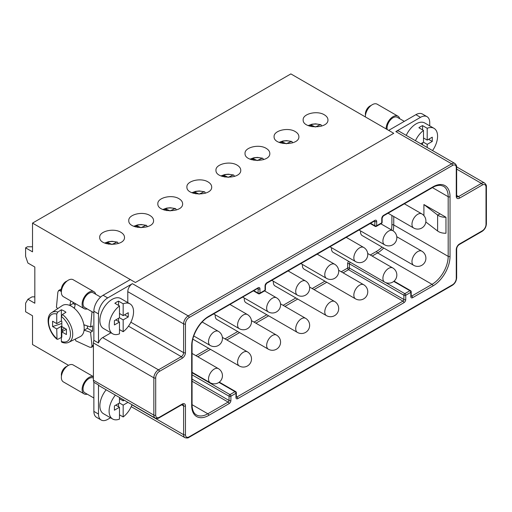 <?xml version="1.0" encoding="UTF-8"?>
<svg xmlns="http://www.w3.org/2000/svg" width="512" height="512" viewBox="0 0 512 512"><rect width="100%" height="100%" fill="white"/><g stroke="black" fill="none" stroke-linecap="round" stroke-linejoin="round"><path stroke-width="0.77" d="M68.506 365.312L32.518 344.531L32.518 315.763L25.6 311.77L25.6 303.245L27.904 299.251L34.829 303.245L34.829 267.021L27.904 263.027L25.6 256.371L25.6 247.846L32.518 251.84L32.518 223.098L290.874 73.907L393.747 133.312L135.398 282.496L130.323 279.565L103.104 295.258A13.05 7.533 120 0 0 93.875 311.238L93.875 340.346L98.49 343.008A6.522 3.77 120 0 1 102.643 337.606L110.957 332.806M32.518 223.098L130.323 279.565M110.496 417.773L107.718 419.379A13.05 7.533 -60 0 1 101.197 420.026A13.05 7.533 -60 0 1 98.49 414.048L98.49 384.941L93.875 382.278A6.522 3.77 -60 0 1 93.414 380.224L93.414 342.931A6.522 3.77 -60 0 1 93.875 340.346M406.234 135.386A17.286 9.984 -60 0 1 424.768 123.002L433.997 128.326A17.286 9.984 120 0 0 427.2 128.282L427.2 140.102L423.507 137.971M127.789 302.592L127.789 291.661A6.522 3.77 -60 0 1 132.403 283.667L188.224 315.898L451.648 163.808L395.827 131.584L420.506 117.331A13.05 7.533 -60 0 1 427.034 116.685A13.05 7.533 -60 0 1 429.734 122.656L429.734 125.869M395.827 131.584A6.522 3.77 -60 0 1 399.085 131.258L454.912 163.488A6.522 3.77 -60 0 0 451.648 163.808A1.306 0.755 60 0 1 452.57 165.408A5.222 3.014 -60 0 1 456.262 167.539L456.262 196.307A4.57 2.637 120 0 0 459.488 198.17L482.33 184.986A5.222 3.014 -60 0 1 486.016 187.117L486.016 224.41A5.222 3.014 -60 0 1 482.33 230.797L459.488 243.981A4.57 2.637 120 0 0 456.262 249.574L456.262 278.342A5.222 3.014 -60 0 1 452.57 284.736L189.146 436.826A5.222 3.014 -60 0 1 185.453 434.694L185.453 405.926A4.57 2.637 120 0 0 182.227 404.064L159.386 417.248A5.222 3.014 -60 0 1 155.699 415.117L155.699 377.824A5.222 3.014 -60 0 1 159.386 371.43L182.227 358.246A4.57 2.637 120 0 0 185.453 352.653L185.453 323.891A5.222 3.014 -60 0 1 189.146 317.498L452.57 165.408M388.672 130.381L415.891 114.669A13.05 7.533 -60 0 1 422.419 114.022L427.034 116.685M132.403 283.661L107.718 297.92A13.05 7.533 120 0 0 98.49 313.901L98.49 343.008M101.197 420.026L96.582 417.357A13.05 7.533 -60 0 1 93.875 411.386L93.875 382.278M268.339 349.197A8.154 8.154 0 0 0 280.57 342.138A8.154 8.154 0 0 0 276.493 335.072A8.154 4.71 120 0 0 272.416 335.475A8.154 4.71 -60 0 0 267.091 342.662A8.154 4.71 -60 0 0 268.339 349.197L216.902 319.501A8.154 4.71 -60 0 1 215.264 314.822M297.402 332.416A8.154 8.154 0 0 0 309.638 325.357A8.154 8.154 0 0 0 305.562 318.291A8.154 4.71 120 0 0 301.485 318.694A8.154 4.71 -60 0 0 296.154 325.882A8.154 4.71 -60 0 0 297.402 332.416L245.965 302.72A8.154 4.71 -60 0 1 244.326 298.048M326.47 315.635A8.154 8.154 0 0 0 338.701 308.576A8.154 8.154 0 0 0 334.624 301.51A8.154 4.71 120 0 0 330.547 301.914A8.154 4.71 -60 0 0 325.216 309.101A8.154 4.71 -60 0 0 326.47 315.635L275.027 285.939A8.154 4.71 -60 0 1 273.395 281.267M355.533 298.854A8.154 8.154 0 0 0 367.763 291.795A8.154 8.154 0 0 0 363.686 284.73A8.154 4.71 120 0 0 359.61 285.133A8.154 4.71 -60 0 0 354.285 292.32A8.154 4.71 -60 0 0 355.533 298.854L304.096 269.158A8.154 4.71 -60 0 1 302.458 264.486M384.595 282.074A8.154 8.154 0 0 0 396.832 275.014A8.154 8.154 0 0 0 392.755 267.949A8.154 4.71 120 0 0 388.672 268.352A8.154 4.71 -60 0 0 383.347 275.539A8.154 4.71 -60 0 0 384.595 282.074L333.158 252.378A8.154 4.71 -60 0 1 331.52 247.706M413.664 265.299A8.154 8.154 0 0 0 425.894 258.234A8.154 8.154 0 0 0 421.818 251.168A8.154 4.71 120 0 0 417.741 251.578A8.154 4.71 -60 0 0 412.41 258.758A8.154 4.71 -60 0 0 413.664 265.299L362.221 235.597A8.154 4.71 -60 0 1 360.589 230.925M120.864 232.282C123.232 233.69 124.442 235.379 124.499 237.344C125.094 246.534 99.104 246.541 99.706 237.344C99.219 231.219 113.715 227.757 120.864 232.282M149.933 215.494C152.294 216.909 153.504 218.592 153.562 220.557C154.163 229.754 128.173 229.754 128.768 220.557C128.282 214.438 142.778 210.97 149.933 215.494M178.995 198.714C181.363 200.122 182.573 201.811 182.624 203.776C183.226 212.966 157.235 212.973 157.837 203.776C157.35 197.651 171.84 194.189 178.995 198.714M208.058 181.926C210.426 183.341 211.635 185.024 211.693 186.989C212.288 196.186 186.298 196.186 186.899 186.989C186.413 180.87 200.909 177.402 208.058 181.926M237.126 165.146C239.488 166.554 240.698 168.243 240.755 170.208C241.357 179.398 215.366 179.398 215.962 170.208C215.475 164.083 229.971 160.621 237.126 165.146M266.189 148.358C268.557 149.773 269.766 151.456 269.818 153.421C270.419 162.618 244.429 162.618 245.03 153.421C244.544 147.302 259.034 143.834 266.189 148.358M295.251 131.578C297.619 132.986 298.829 134.675 298.886 136.64C299.482 145.83 273.491 145.83 274.093 136.64C273.606 130.515 288.096 127.053 295.251 131.578M324.32 114.79C326.682 116.205 327.891 117.888 327.949 119.853C328.55 129.05 302.56 129.05 303.155 119.853C302.669 113.734 317.165 110.266 324.32 114.79M118.246 243.558L117.498 242.17L116.678 242.195L111.853 244.499M111.872 244.39L108.122 242.682L106.304 243.667M108.122 242.682L108.602 244.211M176.371 209.99L175.629 208.608L174.81 208.64L169.984 210.931M169.997 210.829L166.253 209.12L164.442 210.106M166.253 209.12L166.726 210.643M234.502 176.422L233.754 175.046L232.941 175.078L228.115 177.363M228.128 177.274L224.384 175.558L222.579 176.538M224.384 175.558L224.851 177.075M292.627 142.854L291.885 141.485L291.066 141.517L286.24 143.795M286.253 143.712L282.509 141.997L280.717 142.976M282.509 141.997L282.982 143.501M321.69 126.074L320.947 124.704L320.134 124.736L315.309 127.008M315.322 126.931L311.578 125.216L309.786 126.189M311.578 125.216L312.045 126.72M263.565 159.642L262.822 158.266L262.003 158.298L257.178 160.576M257.19 160.493L253.446 158.778L251.648 159.757M253.446 158.778L253.92 160.288M205.434 193.21L204.691 191.827L203.872 191.859L199.046 194.144M199.059 194.054L195.315 192.339L193.51 193.318M195.315 192.339L195.789 193.856M147.309 226.778L146.56 225.389L145.747 225.414L140.915 227.712M140.934 227.61L137.19 225.901L135.373 226.886M137.19 225.901L137.664 227.424M61.472 375.891A6.522 3.77 120 0 1 61.357 374.765A6.522 3.77 -60 0 1 67.002 366.31M93.414 376.704A9.786 5.651 -60 0 0 86.074 379.904A9.786 5.651 -60 0 0 82.112 389.414A9.786 5.651 120 0 0 84.141 393.894L63.379 381.907A9.786 5.651 120 0 1 61.357 377.427A9.786 5.651 -60 0 1 65.626 367.578A9.786 5.651 -60 0 1 73.165 364.954L93.414 376.646M84.141 393.894A9.786 5.651 120 0 0 87.232 394.17M93.875 398.01L84.794 392.762A8.48 4.896 120 0 1 83.04 388.877A8.48 4.896 -60 0 1 86.739 380.346A8.48 4.896 -60 0 1 93.274 378.074L93.414 378.157M119.482 414.822L123.174 416.954L123.174 405.126L119.482 402.995L119.482 397.478M124.262 400.237L123.174 400.864L123.174 399.61M123.174 400.864L119.482 398.733M115.411 395.13A17.286 9.984 -60 0 0 109.101 411.123A17.286 9.984 120 0 0 112.685 419.034A17.286 9.984 120 0 0 119.482 419.085L119.482 407.258L115.795 405.126M118.56 403.526L118.56 406.726M119.482 399.27L119.942 399.002M119.482 402.995L114.406 405.926L114.406 410.189L119.482 407.258M123.174 405.126L127.955 402.368M123.174 416.954A17.286 9.984 120 0 0 132.026 404.717M112.685 419.034L103.456 413.709A17.286 9.984 -60 0 1 99.878 405.792A17.286 9.984 -60 0 1 106.182 389.798M61.472 290.656A6.522 3.77 120 0 1 61.357 289.53A6.522 3.77 -60 0 1 67.002 281.075M93.926 291.706A9.786 5.651 -60 0 0 86.387 294.33A9.786 5.651 -60 0 0 82.112 304.179A9.786 5.651 120 0 0 84.141 308.659L63.379 296.672A9.786 5.651 120 0 1 61.357 292.192A9.786 5.651 -60 0 1 65.626 282.342A9.786 5.651 -60 0 1 73.165 279.725L93.926 291.706A9.786 5.651 -60 0 1 95.718 294.246M84.141 308.659A9.786 5.651 120 0 0 87.232 308.941M93.875 312.774L84.794 307.526A8.48 4.896 120 0 1 83.04 303.648A8.48 4.896 -60 0 1 86.739 295.11A8.48 4.896 -60 0 1 93.274 292.838L100.621 297.082M119.482 329.587L123.174 331.718L123.174 319.891L119.482 317.76L119.482 305.939L114.867 303.277A17.286 9.984 -60 0 1 118.56 301.146L118.56 305.408M123.174 319.891L128.25 316.966L128.25 312.704L123.174 315.629L123.174 303.808L118.56 301.146M123.174 315.629L119.482 313.498M119.482 305.939A17.286 9.984 -60 0 0 109.101 325.888A17.286 9.984 120 0 0 112.685 333.798A17.286 9.984 120 0 0 119.482 333.85L119.482 322.022L115.795 319.891M118.56 318.298L118.56 321.491M119.482 314.035L119.942 313.766M119.482 317.76L114.406 320.691L114.406 324.954L119.482 322.022M128.25 316.966L124.557 314.835M123.174 331.718A17.286 9.984 120 0 0 133.555 311.77A17.286 9.984 -60 0 0 129.971 303.853L120.749 298.528A17.286 9.984 -60 0 0 107.424 303.162A17.286 9.984 -60 0 0 99.878 320.557A17.286 9.984 -60 0 0 103.456 328.474L112.685 333.798M123.174 303.808A17.286 9.984 -60 0 1 129.971 303.853M365.498 115.13A6.522 3.77 -60 0 1 365.376 114.003A6.522 3.77 120 0 1 371.027 105.549M365.382 116.922A9.786 5.651 -60 0 1 365.376 116.666A9.786 5.651 120 0 1 369.651 106.816A9.786 5.651 120 0 1 377.19 104.198L397.952 116.179A9.786 5.651 120 0 0 390.406 118.803A9.786 5.651 120 0 0 386.138 128.653A9.786 5.651 -60 0 0 386.144 128.909M399.738 118.72A9.786 5.651 120 0 0 397.952 116.179M387.2 129.517A8.48 4.896 -60 0 1 387.059 128.122A8.48 4.896 120 0 1 390.765 119.584A8.48 4.896 120 0 1 397.299 117.312L404.307 121.357M422.586 144.826L422.586 142.771M427.2 128.282L422.586 125.619A17.286 9.984 -60 0 0 418.893 127.75L423.507 130.413L423.507 142.234L427.2 144.365L427.2 147.488M422.586 129.882L422.586 125.619M423.507 138.509L423.968 138.24M427.2 144.365L432.269 141.44L428.582 139.309M432.269 141.44L432.269 137.178L427.2 140.102M423.507 142.234L420.806 143.795M423.507 130.413A17.286 9.984 120 0 0 415.462 140.71M433.997 128.326A17.286 9.984 120 0 1 437.574 136.243A17.286 9.984 -60 0 1 432.538 150.573M445.965 217.261A9.786 5.651 180 0 1 437.606 215.021L437.606 231.002A9.786 5.651 180 0 0 445.965 233.242L445.965 217.261L423.91 204.531L423.91 215.61M98.49 384.941A6.522 3.77 120 0 0 99.379 385.875L155.206 418.099A6.522 3.77 -60 0 1 153.85 415.117A1.306 0.755 0 0 0 155.699 415.117M27.904 299.251L32.058 296.858L34.829 296.858M25.6 247.846L27.443 246.778L32.518 246.778M440.16 213.914L437.606 215.021L423.91 204.531M437.606 231.002L425.83 221.984M61.818 323.475L52.589 326.554L52.589 321.222L56.742 323.622L56.742 314.035L57.83 312.038L61.357 309.786L61.357 320.96L56.742 323.622M61.818 321.222L61.357 320.96L61.818 321.222L61.818 330.451L64.48 328.09M61.818 331.878L66.426 334.541L66.426 329.216L61.818 331.878L61.818 337.21L61.357 336.941L61.818 336.531M66.426 329.216L61.357 326.285L56.742 328.947L52.589 326.554M61.357 337.459L57.83 339.277L57.011 339.264L56.742 328.947M63.053 331.168L61.818 330.451M61.773 342.227L61.357 341.427L61.357 326.285M61.357 309.786A17.395 10.042 60 0 1 64.122 311.021A17.395 10.042 60 0 1 65.965 312.243L62.445 314.49L61.357 316.474A15.507 8.954 -120 0 1 70.47 334.214A15.507 8.954 -120 0 1 61.357 341.427M57.83 312.038A17.133 9.894 60 0 0 51.725 312.608L62.208 305.626A17.939 10.362 60 0 1 71.501 306.31A17.939 10.362 -120 0 1 83.315 322.426A17.939 10.362 -120 0 1 80.134 336.678L68.845 342.266A17.133 9.894 -120 0 0 72.186 329.837A17.133 9.894 -120 0 0 62.445 314.49M70.33 305.696L69.856 305.395L73.12 303.514L75.149 304.685M72.947 307.238L74.47 308.058L75.373 303.597M84.134 329.606L84.16 330.17L87.418 328.282L92.493 331.213L92.493 325.888L90.573 326.995L84.16 324.838L84.109 326.566M87.418 325.933L87.418 328.282M92.493 331.213L90.573 332.32L84.16 330.17M73.12 302.291L73.12 303.514M69.856 305.395L70.758 300.934M92.006 311.782L90.573 326.995M61.376 290.048L60.173 290.746L61.363 291.712M60.173 290.746L58.707 290.483L57.869 292.077L56.435 307.283L57.754 308.589M75.341 339.053L75.814 340.845L89.702 347.213L91.494 347.277L92.006 345.875L90.573 332.32M107.718 297.92L103.104 295.258M420.506 117.331L415.891 114.669M93.414 380.224L153.85 415.117L153.85 377.824A6.522 3.77 -60 0 1 158.464 369.837L102.643 337.606M159.386 371.43A1.306 0.755 60 0 0 158.464 369.837L181.306 356.653L128.48 326.15M456.646 169.094L481.402 183.386A6.522 3.77 -60 0 1 484.666 183.066L456.64 166.886M195.917 355.674L208.672 348.307M224.979 338.893L237.734 331.526M254.048 322.112L266.797 314.746M283.11 305.331L295.866 297.965M312.173 288.55L324.928 281.19M341.242 271.77L347.616 268.09L347.616 263.827A2.611 1.504 -60 0 1 348.646 261.318M370.304 254.989L376.678 251.309A21.53 12.429 120 0 0 382.074 247.059M391.373 229.862A21.53 12.429 120 0 0 391.904 224.941L391.904 215.443M450.035 256.371A24.141 13.939 -60 0 1 432.966 285.933L412.666 297.651A2.611 1.504 -60 0 1 410.822 296.589L410.822 292.326L405.747 295.258L405.747 299.52A2.611 1.504 -60 0 1 403.898 302.714L237.818 398.605A2.611 1.504 -60 0 1 235.974 397.536L235.974 393.274L230.899 396.205L230.899 400.467A2.611 1.504 -60 0 1 229.05 403.661L208.755 415.379A24.141 13.939 -60 0 1 191.68 405.53L191.68 345.862A24.141 13.939 -60 0 1 208.755 316.294L258.118 287.795A2.611 1.504 -60 0 1 259.962 288.864L259.962 293.126L265.037 290.195L265.037 285.933A2.611 1.504 -60 0 1 266.88 282.739L374.835 220.41A2.611 1.504 -60 0 1 376.678 221.478L376.678 225.734L381.754 222.81L381.754 218.547A2.611 1.504 -60 0 1 383.603 215.347L432.966 186.848A24.141 13.939 -60 0 1 450.035 196.704L450.035 256.371A1.306 0.755 180 0 1 448.186 256.371A22.835 13.184 -60 0 1 432.038 284.339L377.6 252.909A22.835 13.184 120 0 0 383.706 248M450.035 196.704A1.306 0.755 180 0 1 448.186 196.704L448.186 256.371L393.747 224.941A1.306 0.755 0 0 0 391.904 224.941M191.68 345.862A1.306 0.755 -0 0 0 192.064 345.331C191.776 335.514 199.834 321.555 208.48 316.896L257.843 288.269M191.68 405.53A1.306 0.755 0 0 0 192.064 404.992L192.064 345.331M116.678 242.195A9.453 5.459 0 0 0 105.152 243.27M174.81 208.64A9.453 5.459 0 0 0 163.29 209.709M232.941 175.078A9.453 5.459 0 0 0 221.427 176.141M291.066 141.517A9.453 5.459 0 0 0 279.565 142.573M320.134 124.736A9.453 5.459 0 0 0 308.634 125.792M262.003 158.298A9.453 5.459 0 0 0 250.496 159.36M203.872 191.859A9.453 5.459 0 0 0 192.358 192.922M145.747 225.414A9.453 5.459 0 0 0 134.221 226.49M454.912 163.488C456.256 164.832 456.832 166.01 456.646 167.008A1.306 0.755 180 0 1 456.262 167.539M456.646 167.008L456.646 195.776A1.306 0.755 180 0 1 456.262 196.307M456.646 195.776L456.934 196.736A3.264 1.882 120 0 0 458.566 196.57A1.306 0.755 60 0 1 459.488 198.17M456.646 195.462L458.566 196.57L481.402 183.386A1.306 0.755 60 0 1 482.33 184.986M484.666 183.066C486.01 184.41 486.592 185.587 486.4 186.586A1.306 0.755 180 0 1 486.016 187.117M486.4 186.586L486.4 223.872A1.306 0.755 180 0 1 486.016 224.41M486.4 223.872C486.163 227.078 484.717 229.587 482.054 231.398A1.306 0.755 -120 0 0 482.33 230.797M482.054 231.398L459.219 244.582A1.306 0.755 -120 0 0 459.488 243.981M459.219 244.582C457.69 245.677 456.832 247.168 456.646 249.043A1.306 0.755 180 0 1 456.262 249.574M456.646 249.043L456.646 277.811A1.306 0.755 180 0 1 456.262 278.342M159.386 417.248A1.306 0.755 -120 0 1 159.117 417.843L181.952 404.659A1.306 0.755 -120 0 0 182.227 404.064M456.646 277.811C456.41 281.018 454.963 283.526 452.301 285.331L188.877 437.421C188.128 438.086 186.822 438.17 184.96 437.677A6.522 3.77 -60 0 1 183.61 434.694L183.61 405.926A1.306 0.755 0 0 0 185.453 405.926M181.683 404.813L183.61 405.926A3.264 1.882 120 0 0 182.931 404.435L181.952 404.659M131.968 404.877L183.61 434.694A1.306 0.755 0 0 0 185.453 434.694M188.877 437.421A1.306 0.755 -120 0 0 189.146 436.826M452.301 285.331A1.306 0.755 -120 0 0 452.57 284.736M393.037 230.835A22.835 13.184 120 0 0 393.747 224.941L393.747 216.512M372.147 256.058L377.6 252.909A1.306 0.755 60 0 1 376.678 251.309M197.76 356.736L210.515 349.376M226.829 339.955L239.578 332.595M255.891 323.174L268.646 315.814M284.954 306.394L297.709 299.034M314.022 289.613L326.771 282.253M343.085 272.838L348.538 269.69A1.306 0.755 60 0 1 347.616 268.09A1.306 0.755 0 0 1 349.459 268.09L349.459 263.827A1.306 0.755 -0 0 0 347.616 263.827M230.899 400.467A1.306 0.755 180 0 1 229.05 400.467A1.306 0.755 -60 0 1 228.128 402.067L207.827 413.786A22.835 13.184 -60 0 1 196.41 414.912C193.69 413.421 192.237 410.112 192.064 404.992M208.755 415.379A1.306 0.755 -120 0 0 207.827 413.786L192.064 404.685M229.05 403.661A1.306 0.755 -120 0 0 228.128 402.067L192.064 381.242M235.974 397.536A1.306 0.755 0 0 0 236.352 397.005L236.352 392.742A1.306 0.755 0 0 1 235.974 393.274A1.306 0.755 -120 0 0 235.046 391.674L229.971 394.605A1.306 0.755 -120 0 1 230.899 396.205A1.306 0.755 180 0 1 229.05 396.205L229.05 400.467L192.064 379.11M405.747 299.52A1.306 0.755 180 0 1 403.898 299.52A1.306 0.755 -60 0 1 402.976 301.114L236.896 397.005A1.306 0.755 -60 0 1 236.358 397.114M237.818 398.605A1.306 0.755 -120 0 0 236.896 397.005L236.352 396.691M403.898 302.714A1.306 0.755 -120 0 0 402.976 301.114L348.538 269.69A1.306 0.755 120 0 0 349.459 268.09L403.898 299.52L403.898 295.258L349.459 263.827A1.306 0.755 -60 0 1 350.304 262.278M432.966 285.933A1.306 0.755 -120 0 0 432.038 284.339L411.744 296.058A1.306 0.755 -60 0 1 411.206 296.166M412.666 297.651A1.306 0.755 -120 0 0 411.744 296.058L411.2 295.744M432.966 186.848A1.306 0.755 60 0 1 432.691 187.45C433.171 187.136 436.538 185.056 440.819 185.37L443.456 186.253A22.835 13.184 -60 0 1 448.186 196.704L432.422 187.603M374.662 220.96A1.306 0.755 -60 0 1 374.835 221.478L374.291 221.165M376.678 221.478A1.306 0.755 180 0 1 374.835 221.478L374.835 225.734L370.605 223.296M257.946 288.346A1.306 0.755 -60 0 1 258.118 288.864L257.574 288.55M259.962 288.864A1.306 0.755 180 0 1 258.118 288.864L258.118 293.126L253.882 290.682M192.064 372.717L229.971 394.605A1.306 0.755 120 0 0 229.05 396.205L192.064 374.848M219.29 382.138L235.699 391.61A1.306 0.755 120 0 0 235.046 391.674L218.957 382.387M410.822 296.589A1.306 0.755 0 0 0 411.2 296.058L411.2 291.795A1.306 0.755 0 0 1 410.822 292.326A1.306 0.755 -120 0 0 409.894 290.726L404.819 293.658A1.306 0.755 -120 0 1 405.747 295.258A1.306 0.755 180 0 1 403.898 295.258A1.306 0.755 120 0 1 404.819 293.658L385.638 282.579M394.054 281.139L410.547 290.662A1.306 0.755 120 0 0 409.894 290.726L393.741 281.402M383.603 215.347A1.306 0.755 60 0 1 383.328 215.949L432.691 187.45M381.754 218.547A1.306 0.755 -0 0 0 382.138 218.016L383.328 215.949M370.221 223.514L375.104 226.336A1.306 0.755 120 0 1 374.835 225.734A1.306 0.755 180 0 0 376.678 225.734A1.306 0.755 60 0 1 376.41 226.336L381.485 223.405A1.306 0.755 60 0 0 381.754 222.81A1.306 0.755 0 0 0 382.138 222.272L382.138 218.016M374.835 220.41A1.306 0.755 60 0 1 374.566 221.005L374.566 220.877M266.88 282.739A1.306 0.755 60 0 1 266.611 283.334L374.566 221.005M265.037 285.933A1.306 0.755 -0 0 0 265.421 285.402L266.611 283.334M253.504 290.906L258.387 293.722A1.306 0.755 120 0 1 258.118 293.126A1.306 0.755 180 0 0 259.962 293.126A1.306 0.755 60 0 1 259.693 293.722L264.768 290.79A1.306 0.755 60 0 0 265.037 290.195A1.306 0.755 0 0 0 265.421 289.664L265.421 285.402M258.118 287.795A1.306 0.755 60 0 1 257.843 288.397M208.755 316.294A1.306 0.755 60 0 1 208.48 316.896M93.414 342.931L153.85 377.824A1.306 0.755 0 0 0 155.699 377.824M185.453 352.653A1.306 0.755 0 0 1 183.61 352.653A3.264 1.882 120 0 1 181.306 356.653A1.306 0.755 60 0 1 182.227 358.246M127.789 291.661L183.61 323.891L183.61 352.653L130.848 322.195M189.146 317.498A1.306 0.755 60 0 0 188.224 315.898A6.522 3.77 -60 0 0 183.61 323.891A1.306 0.755 0 0 0 185.453 323.891M98.49 313.901L93.875 311.238M98.49 414.048L93.875 411.386M421.818 213.882A8.154 4.71 -60 0 0 417.741 214.285A8.154 4.71 120 0 0 412.41 221.472A8.154 4.71 120 0 0 413.664 228.006A8.154 8.154 0 0 0 425.894 220.941A8.154 8.154 0 0 0 421.818 213.882L404.365 203.802M392.755 230.662A8.154 4.71 -60 0 0 388.672 231.066A8.154 4.71 120 0 0 383.347 238.253A8.154 4.71 120 0 0 384.595 244.787A8.154 8.154 0 0 0 396.832 237.722A8.154 8.154 0 0 0 392.755 230.662L380.832 223.782M363.686 247.443A8.154 4.71 -60 0 0 359.61 247.846A8.154 4.71 120 0 0 354.285 255.034A8.154 4.71 120 0 0 355.533 261.568A8.154 8.154 0 0 0 367.763 254.502A8.154 8.154 0 0 0 363.686 247.443L346.234 237.363M334.624 264.224A8.154 4.71 -60 0 0 330.547 264.627A8.154 4.71 120 0 0 325.216 271.814A8.154 4.71 120 0 0 326.47 278.349A8.154 8.154 0 0 0 338.701 271.283A8.154 8.154 0 0 0 334.624 264.224L317.171 254.144M305.562 280.998A8.154 4.71 -60 0 0 301.485 281.408A8.154 4.71 120 0 0 296.154 288.595A8.154 4.71 120 0 0 297.402 295.13A8.154 8.154 0 0 0 309.638 288.064A8.154 8.154 0 0 0 305.562 280.998L288.102 270.925M276.493 297.779A8.154 4.71 -60 0 0 272.416 298.189A8.154 4.71 120 0 0 267.091 305.37A8.154 4.71 120 0 0 268.339 311.91A8.154 8.154 0 0 0 280.57 304.845A8.154 8.154 0 0 0 276.493 297.779L264.576 290.899M247.43 314.56A8.154 4.71 -60 0 0 243.354 314.963A8.154 4.71 120 0 0 238.022 322.15A8.154 4.71 120 0 0 239.277 328.685A8.154 8.154 0 0 0 251.507 321.626A8.154 8.154 0 0 0 247.43 314.56L229.978 304.486M218.368 331.341A8.154 4.71 -60 0 0 214.291 331.744A8.154 4.71 120 0 0 208.96 338.931A8.154 4.71 120 0 0 210.208 345.466A8.154 8.154 0 0 0 222.445 338.406A8.154 8.154 0 0 0 218.368 331.341L202.182 321.997M218.368 368.634A8.154 4.71 120 0 0 214.291 369.037A8.154 4.71 -60 0 0 208.96 376.224A8.154 4.71 -60 0 0 210.208 382.758A8.154 8.154 0 0 0 222.445 375.693A8.154 8.154 0 0 0 218.368 368.634L192.064 353.446M247.43 351.853A8.154 4.71 120 0 0 243.354 352.256A8.154 4.71 -60 0 0 238.022 359.443A8.154 4.71 -60 0 0 239.277 365.978A8.154 8.154 0 0 0 251.507 358.912A8.154 8.154 0 0 0 247.43 351.853L222.381 337.389M56.742 338.534A15.507 8.954 60 0 1 48.544 321.555A15.507 8.954 60 0 1 56.742 314.035M93.414 345.062L92.006 345.875M117.402 242.131L112.128 241.306L108.525 241.67L104.659 243.066M175.526 208.576L170.253 207.744L166.656 208.109L162.797 209.504M233.658 175.014L228.384 174.182L224.787 174.547L220.934 175.936M291.789 141.453L286.515 140.621L282.912 140.986L279.072 142.374M320.851 124.672L315.578 123.84L311.981 124.205L308.141 125.594M262.72 158.234L257.446 157.402L253.85 157.766L250.003 159.155M204.595 191.795L199.322 190.963L195.718 191.328L191.866 192.723M146.464 225.357L141.19 224.525L137.594 224.89L133.728 226.285M184.96 437.677L131.219 406.65M236.352 392.742A1.306 1.306 0 0 0 235.699 391.61M411.2 291.795A1.306 1.306 0 0 0 410.547 290.662M381.485 223.405A1.306 1.306 0 0 0 382.138 222.272M375.104 226.336A1.306 1.306 0 0 0 376.41 226.336M264.768 290.79A1.306 1.306 0 0 0 265.421 289.664M258.387 293.722A1.306 1.306 0 0 0 259.693 293.722M159.117 417.843C158.374 418.509 157.069 418.592 155.206 418.099M413.664 228.006L388.051 213.222M384.595 244.787L358.989 230.003M355.533 261.568L329.92 246.784M326.47 278.349L300.858 263.558M297.402 295.13L271.795 280.339M268.339 311.91L242.733 297.12M239.277 328.685L213.664 313.901M210.208 345.466L193.766 335.974M210.208 382.758L192.064 372.282M239.277 365.978L192.838 339.168M276.493 335.072L251.443 320.608M305.562 318.291L280.512 303.827M334.624 301.51L309.574 287.046M363.686 284.73L338.637 270.266M392.755 267.949L367.706 253.491M421.818 251.168L396.768 236.71M51.725 312.608C45.011 316.288 48.179 332.064 56.947 339.206M61.811 342.24C64.461 343.251 66.803 343.258 68.845 342.266M61.382 288.941L58.541 290.579M93.414 346.17L91.334 347.373"/></g></svg>
